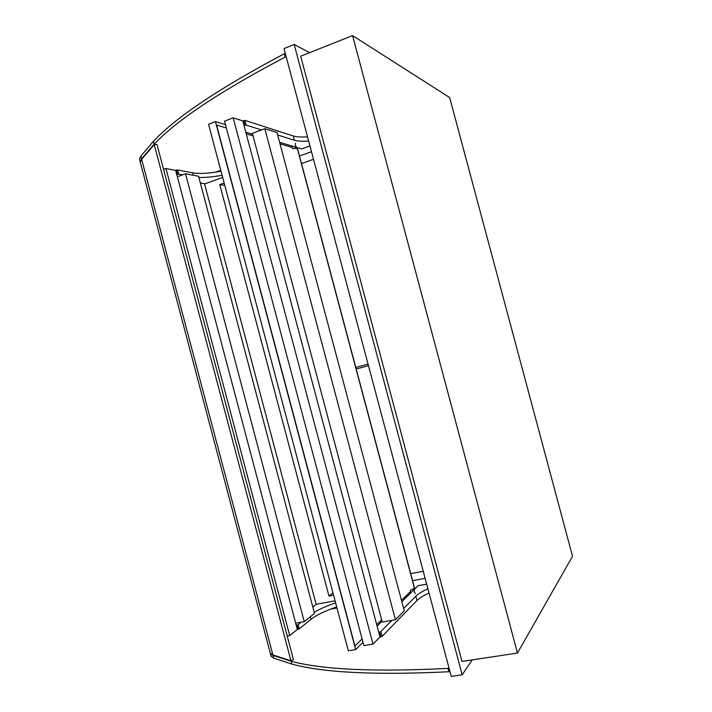 <?xml version="1.0" encoding="UTF-8"?>
<svg xmlns="http://www.w3.org/2000/svg" width="712" height="712" viewBox="0 0 712 712"><rect width="100%" height="100%" fill="white"/><g stroke="black" fill="none" stroke-linecap="round" stroke-linejoin="round"><path stroke-width="1.07" d="M472.27 659.891L462.177 674.798L294.198 44.456L309.604 52.661M300.687 56.203L461.999 661.448L517.464 653.055L352.565 35.6L300.687 56.203M294.198 44.456L283.999 48.558L451.248 676.4L462.177 674.798M517.464 653.055L572.519 556.277L449.664 97.544L352.565 35.6M224.147 182.993L219.75 184.568L328.98 596.077L332.976 592.909M219.75 184.568L224.805 185.485M311.482 151.701L299.494 155.999M313.502 159.292L301.505 163.546M316.164 604.461L204.549 183.758M328.98 596.077L333.59 595.232M412.568 580.672L425.135 578.358M410.699 573.649L423.257 571.3M244.946 120.39L243.664 120.577L244.919 125.321L246.201 125.134L244.946 120.39L293.255 135.974C296.566 136.962 301.318 137.238 307.513 136.811M244.919 125.321L244.065 125.65M245.818 132.218L252.6 134.239M279.602 142.311L301.737 148.915L309.951 145.951M308.634 141.012C302.44 141.457 297.696 141.198 294.394 140.246L277.662 134.995M261.482 129.922L246.201 125.134M380.893 636.839L382.104 636.368L380.84 631.58L379.621 632.051L380.893 636.839L379.986 636.991L242.81 120.906L243.664 120.577M382.104 636.368L416.947 600.536C419.368 598.151 423.4 595.633 429.033 592.989M379.621 632.051L378.713 632.203M427.903 588.762C422.269 591.378 418.229 593.87 415.799 596.229L403.66 608.502M391.92 620.375L380.84 631.58M377.084 626.071L382.059 621.176M401.844 601.684L418.051 585.718L426.675 584.152M233.171 117.827L224.538 121.129L363.859 645.606L373.026 644.12L233.171 117.827L242.81 120.906M379.986 636.991L373.026 644.12M395.445 619.769L382.282 622.021L252.36 133.34L264.811 128.676L277.012 132.565L404.265 610.771L395.445 619.769L264.811 128.676M285.29 53.4L284.275 53.774L285.156 57.094L286.18 56.72M140.193 161.846L139.507 159.23L140.825 156.159L153.365 141.385C175.953 117.231 219.59 88.03 284.275 53.774M285.156 57.094C220.426 91.181 176.745 120.212 154.112 144.198L141.546 158.856L140.211 161.909L140.896 164.49M215.727 172.135L220.773 170.302M449.067 668.221L447.999 668.408C374.752 672.083 322.447 669.698 291.083 661.234L273.025 655.449L270.391 653.634L269.75 651.213M270.462 653.883L271.112 656.331L273.746 658.173L291.84 664.065C323.248 672.707 375.598 675.279 448.889 671.763L449.966 671.576M330.413 609.205L336.99 608.021M356.214 369.003L368.487 365.701M368.068 364.143L355.795 367.454L368.06 364.117M296.895 147.473L292.997 148.817L291.466 145.853M296.975 147.446L296.788 147.446C295.498 146.058 295.071 144.678 295.507 143.299M414.5 589.216L410.45 590.008L410.521 593.141M414.58 589.207L414.437 589.287C413.992 591.129 414.313 592.544 415.399 593.541M269.634 650.768L270.275 653.18L272.901 654.996L290.959 660.763L293.486 659.721L156.934 144.34L154.237 144.661L290.959 660.763M141.012 164.926L140.326 162.354L141.661 159.31L154.237 144.661M177.582 169.928L176.407 170.115L177.528 174.342L178.703 174.146L177.582 169.928L192.658 172.847C199.315 173.977 208.776 173.452 221.031 171.263M177.528 174.342L176.79 174.609M200.339 183.02L204.949 183.83L222.669 177.439M222.1 175.268C212.968 176.923 205.225 177.662 198.87 177.466M182.566 174.867L178.703 174.146M298.123 629.301L299.245 628.892L298.114 624.629L296.993 625.047L298.123 629.301L297.34 629.435L175.668 170.391L176.407 170.115M299.245 628.892L311.055 619.271C316.351 615.159 324.894 611.029 336.687 606.891M296.993 625.047L296.219 625.181M335.61 602.85C326.817 605.903 319.679 609.045 314.206 612.258M301.149 622.199L298.114 624.629M312.835 607.087L316.475 604.212L335.076 600.83M175.668 170.391L165.949 168.522L163.573 169.403M297.34 629.435L289.713 635.629L165.949 168.522M287.212 636.056L289.713 635.629M177.359 176.781L185.503 173.781L198.55 176.256L314.499 613.388L304.255 621.647L185.503 173.781M295.685 623.16L304.255 621.647M297.483 149.004L414.313 587.792L412.488 589.581L414.313 587.792L297.483 149.004L294.83 148.221L297.483 149.004M410.21 591.814L401.497 600.358L410.21 591.814M381.685 619.76L376.71 624.638L381.685 619.76M362.097 638.958L354.905 645.998L216.582 125.09L226.354 127.982L216.582 125.09L354.905 645.998L362.097 638.958M246.254 133.856L253.027 135.859L246.254 133.856M280.012 143.842L291.893 147.348L280.012 143.842M414.776 588.949L297.251 147.58M225.473 124.653L215.442 121.627L208.554 124.271L348.337 650.777L355.653 649.593L215.442 121.627M362.987 642.322L355.653 649.593M294.394 140.246L293.255 135.974M415.799 596.229L416.947 600.536M140.825 156.159L141.546 158.856M153.365 141.385L154.112 144.198M447.999 668.408L448.889 671.763M273.746 658.173L273.025 655.449M291.84 664.065L291.083 661.234M141.661 159.31L272.901 654.996M193.299 175.259L192.658 172.847M310.379 616.717L311.055 619.271M139.507 159.23L140.211 161.909M270.391 653.634L271.112 656.331M140.326 162.354L270.275 653.18"/></g></svg>
